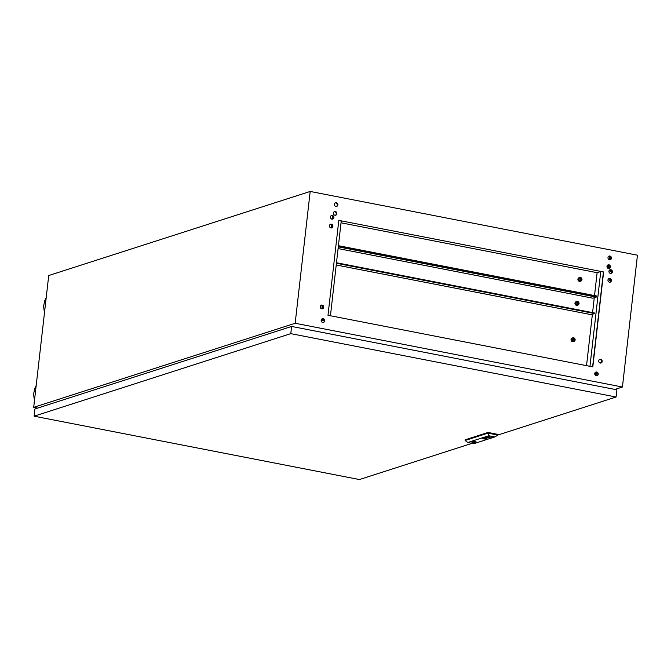 <?xml version="1.0" encoding="UTF-8"?>
<svg xmlns="http://www.w3.org/2000/svg" width="671" height="671" viewBox="0 0 671 671"><rect width="100%" height="100%" fill="white"/><g stroke="black" fill="none" stroke-linecap="round" stroke-linejoin="round"><path stroke-width="1.01" d="M609.453 282.189A1.912 1.728 72.2 0 0 611.398 280.235A1.912 1.728 72.2 0 0 609.083 278.515A1.912 1.728 72.2 0 0 609.453 282.189M608.798 278.633A1.912 1.728 -107.8 0 1 609.947 282.214M610.451 273.407A1.912 1.728 72.2 0 0 612.405 271.445A1.912 1.728 72.2 0 0 610.082 269.725A1.912 1.728 72.2 0 0 610.451 273.407M609.796 269.843A1.912 1.728 -107.8 0 1 610.954 273.424M608.496 268.534A1.912 1.728 72.2 0 0 610.451 266.572A1.912 1.728 72.2 0 0 608.127 264.852A1.912 1.728 72.2 0 0 608.496 268.534M607.842 264.978A1.912 1.728 -107.8 0 1 609 268.551M335.911 206.45A1.912 1.728 72.2 0 0 337.857 204.487A1.912 1.728 72.2 0 0 335.534 202.768A1.912 1.728 72.2 0 0 335.911 206.45M336.406 206.475A1.912 1.728 72.2 0 0 335.257 202.894M334.904 215.24A1.912 1.728 72.2 0 0 336.859 213.277A1.912 1.728 72.2 0 0 334.535 211.558A1.912 1.728 72.2 0 0 334.904 215.24M335.399 215.257A1.912 1.728 72.2 0 0 334.25 211.684M331.952 219.157A1.912 1.728 72.2 0 0 333.898 217.194A1.912 1.728 72.2 0 0 331.575 215.475A1.912 1.728 72.2 0 0 331.952 219.157M332.447 219.174A1.912 1.728 72.2 0 0 331.298 215.592M330.946 227.939A1.912 1.728 72.2 0 0 332.9 225.984A1.912 1.728 72.2 0 0 330.577 224.265A1.912 1.728 72.2 0 0 330.946 227.939M331.449 227.964A1.912 1.728 72.2 0 0 330.3 224.382M321.736 308.794A1.912 1.728 72.2 0 0 323.69 306.832A1.912 1.728 72.2 0 0 321.367 305.112A1.912 1.728 72.2 0 0 321.736 308.794M322.231 308.811A1.912 1.728 72.2 0 0 321.082 305.23M322.692 322.449A1.912 1.728 72.2 0 0 324.638 320.486A1.912 1.728 72.2 0 0 322.315 318.767A1.912 1.728 72.2 0 0 322.692 322.449M323.338 322.449A1.912 1.728 72.2 0 0 322.172 318.826L321.812 319.664L324.261 320.142M600.243 363.045A1.912 1.728 72.2 0 0 602.189 361.082A1.912 1.728 72.2 0 0 599.866 359.362A1.912 1.728 72.2 0 0 600.243 363.045M599.589 359.48A1.912 1.728 -107.8 0 1 600.738 363.061M596.284 375.743A1.912 1.728 72.2 0 0 598.23 373.781A1.912 1.728 72.2 0 0 595.915 372.061A1.912 1.728 72.2 0 0 596.284 375.743M596.93 375.735A1.912 1.728 72.2 0 0 595.773 372.12M609.503 259.744A1.912 1.728 72.2 0 0 611.449 257.781A1.912 1.728 72.2 0 0 609.125 256.062A1.912 1.728 72.2 0 0 609.503 259.744M608.849 256.188A1.912 1.728 -107.8 0 1 609.998 259.761M452.321 357.752L450.3 357.358M599.74 362.34L601.241 362.625M610.828 280.587L609.092 280.252L609.276 278.65M611.835 271.805L610.09 271.461L610.274 269.859M599.681 362.826L599.765 362.155L601.35 362.466M341.027 222.806L597.123 272.686L594.514 295.567M594.271 297.731L592.577 312.619M592.392 314.254L586.529 365.653M321.887 318.985L321.812 319.664M327.993 315.286L592.812 366.878L603.623 271.965L338.805 220.382L327.993 315.286M614.938 389.423L622.428 387.016L295.165 323.271L310.187 191.453L48.723 275.529L33.701 407.339L37.635 408.111M622.428 387.016L637.45 255.198L310.187 191.453M295.165 323.271L33.701 407.339M330.434 315.764L341.237 220.969L338.788 220.491M597.123 272.686L600.755 271.52L589.96 366.316M592.61 366.836L603.405 272.04L600.755 271.52M322.097 319.572L324.194 319.983M595.118 372.64L596.049 375.676M608.522 265.037L607.263 267.637M609.696 256.314L609.31 259.694M610.467 256.926L610.149 259.669M596.016 372.086L596.838 375.76M609.218 265.448L607.859 268.266M595.882 373.219L595.068 373.059M497.907 435.018L616.087 397.014L616.909 389.809L291.608 326.441L34.942 408.975L34.12 416.179L359.421 479.547L472.007 443.346M291.608 326.441L290.786 333.646L34.12 416.179M616.087 397.014L290.786 333.646M473.558 441.887L474.582 442.046L473.558 441.887M485.569 438.809L485.569 438.842A2.533 0.478 -173.5 0 0 485.603 438.8A12.757 2.416 -173.5 0 0 485.611 438.75L485.611 438.742A2.533 0.478 -173.5 0 1 485.569 438.809L485.536 438.834A15.114 2.86 6.5 0 1 485.46 438.876L485.217 438.859A574.334 108.601 6.5 0 0 485.284 438.826A4.362 0.822 -173.5 0 0 485.326 438.8A4.009 0.755 -173.5 0 0 485.427 438.7L485.301 438.633A3.573 0.671 -173.5 0 0 484.999 438.582A20.44 3.867 -173.5 0 0 484.655 438.524A2.81 0.528 -173.5 0 0 484.328 438.482L483.934 438.44A12.548 2.374 -173.5 0 0 483.858 438.515A6.156 1.166 -173.5 0 0 483.816 438.54A5.234 0.99 6.5 0 0 483.749 438.591A2.692 0.512 6.5 0 0 483.707 438.641A2.692 0.512 6.5 0 1 483.757 438.557A5.234 0.99 6.5 0 1 483.825 438.507L483.816 438.54M485.611 438.725A12.757 2.416 -173.5 0 1 485.603 438.759L485.359 438.591A2.835 0.537 -173.5 0 0 485.175 438.557L485.007 438.532A5.217 0.99 -173.5 0 0 484.621 438.473A2.332 0.445 -173.5 0 0 484.168 438.423L483.606 438.465A3.909 0.738 -173.5 0 0 483.581 438.49A3.523 0.663 6.5 0 0 483.531 438.566A2.718 0.512 6.5 0 1 483.531 438.582A2.718 0.512 6.5 0 1 483.531 438.566L483.531 438.566M487.926 437.45L486.492 437.157L488.085 437.266A4.076 0.772 6.5 0 1 488.018 437.316A4.429 0.839 6.5 0 1 487.968 437.341L488.345 437.526A3.053 0.579 6.5 0 1 488.262 437.517L488.178 437.5A19.065 3.607 6.5 0 1 488.052 437.475L486.349 437.207M486.836 437.14L487.632 437.375A3.649 0.688 -173.5 0 0 487.708 437.341L487.775 437.299A3.976 0.755 6.5 0 0 487.817 437.274L486.844 437.123M487.842 437.165L486.852 437.089M484.412 437.928L485.401 438.046A4.504 0.847 6.5 0 1 485.385 438.062A3.087 0.587 6.5 0 1 485.343 438.088L484.412 437.911L485.418 438.02M485.661 438.004L485.645 438.054A3.271 0.621 -173.5 0 1 485.586 438.062A5.745 1.09 6.5 0 1 485.544 438.088L485.536 438.121A5.745 1.09 6.5 0 0 485.586 438.096L485.586 438.096A3.271 0.621 -173.5 0 0 485.645 438.054L484.202 437.92M486.156 438.842A2.214 0.419 -173.5 0 1 486.089 438.909L486.089 438.951A2.214 0.419 -173.5 0 0 486.156 438.859A2.214 0.419 -173.5 0 0 486.114 438.767L485.116 438.457A3.665 0.696 -173.5 0 0 484.697 438.398L483.355 438.381A6.936 1.308 -173.5 0 0 483.321 438.406L483.313 438.44A6.936 1.308 -173.5 0 1 483.355 438.415L484.688 438.431A3.665 0.696 -173.5 0 1 485.116 438.49L485.804 438.691A3.439 0.654 -173.5 0 1 485.871 438.784L485.871 438.75A3.439 0.654 -173.5 0 0 485.812 438.658L485.133 438.44A2.533 0.478 -173.5 0 0 484.479 438.356L483.053 438.389A2.541 0.478 6.5 0 0 482.986 438.482A2.541 0.478 6.5 0 1 482.994 438.465M486.559 439.052L482.399 438.423L486.559 439.052M482.399 438.406L486.743 438.901M483.489 438.213L486.064 438.599L483.481 438.247M471.453 441.728A2.609 0.495 -173.5 0 0 473.307 442.382A2.609 0.495 -173.5 0 0 476.15 442.508A2.609 0.495 -173.5 0 0 476.418 442.449A2.609 0.495 -173.5 0 0 476.586 442.365A2.609 0.495 -173.5 0 0 476.628 442.315M476.41 442.516A2.609 0.495 -173.5 0 0 476.636 442.348A2.609 0.495 -173.5 0 0 474.607 441.635A2.609 0.495 -173.5 0 0 471.663 441.593A2.609 0.495 -173.5 0 0 471.445 441.761A2.609 0.495 -173.5 0 0 473.474 442.474A2.609 0.495 -173.5 0 0 476.41 442.516M471.596 441.619L476.15 442.508M488.823 435.747L467.762 442.516L473.785 443.69L494.846 436.922L488.823 435.747L488.027 432.451L465.229 439.782L465.146 440.486L487.951 433.147L497.899 435.085L497.983 434.389L488.027 432.451M485.536 438.121L485.611 438.238A4.328 0.822 6.5 0 0 485.729 438.255L486.668 438.213M486.257 438.364L484.236 437.945M487.792 437.895L485.066 437.584L487.792 437.895M488.547 437.274L488.337 437.559A3.053 0.579 6.5 0 1 488.253 437.551L488.178 437.534A19.065 3.607 6.5 0 1 488.043 437.517L487.918 437.492M488.865 437.433L488.958 437.542A6.995 1.325 6.5 0 1 488.907 437.559L488.857 437.567A2.759 0.52 6.5 0 1 488.807 437.576L488.53 437.576M489.495 436.955L489.553 436.972A4.764 0.897 6.5 0 1 489.612 436.98L489.62 436.947A4.764 0.897 6.5 0 0 489.562 436.938L490.048 437.089A3.632 0.688 6.5 0 1 490.073 437.123L489.545 437.257L490.073 437.123M489.344 437.24L488.949 437.182A6.844 1.292 -173.5 0 0 489.084 437.207L489.872 437.047M485.527 438.876L485.527 438.876A15.114 2.86 6.5 0 1 485.46 438.909L484.907 438.901A5.519 1.04 6.5 0 1 484.655 438.876L484.454 438.851A14.594 2.759 6.5 0 1 484.202 438.817L483.917 438.775A2.332 0.436 6.5 0 1 483.749 438.742L483.565 438.675A9.243 1.745 6.5 0 1 483.548 438.649L483.548 438.649M485.871 438.817L485.863 438.842A3.774 0.713 -173.5 0 1 485.821 438.893A4.362 0.822 6.5 0 1 485.787 438.926L484.823 438.943A2.701 0.512 6.5 0 1 484.521 438.909A2.441 0.461 6.5 0 1 484.017 438.842A4.722 0.897 6.5 0 1 483.841 438.817L483.321 438.624A5.687 1.074 6.5 0 1 483.288 438.582L483.271 438.532A18.058 3.414 6.5 0 1 483.279 438.482L483.313 438.44M497.899 435.085L494.846 436.922M467.762 442.516L465.146 440.486M476.586 442.365L472.166 441.501M486.45 438.859A2.231 0.419 -173.5 0 0 486.4 438.75L486.391 438.784A2.231 0.419 -173.5 0 1 486.45 438.893L486.341 438.993A2.55 0.486 6.5 0 1 486.282 439.019L484.613 439.035A2.407 0.453 6.5 0 1 483.875 438.935L482.86 438.633A2.281 0.428 6.5 0 1 482.692 438.482L482.801 438.339M486.089 438.951L485.15 439.019A3.598 0.679 6.5 0 1 484.747 438.993L484.168 438.926A2.877 0.545 6.5 0 1 483.791 438.859L482.994 438.524A2.541 0.478 6.5 0 1 482.986 438.482L482.994 438.524M482.994 438.482L483.791 438.826A2.877 0.545 6.5 0 0 484.168 438.884L484.747 438.951A3.598 0.679 6.5 0 0 485.15 438.985L486.047 438.935M483.95 437.987L486.265 438.331M488.362 437.677L486.123 437.433M485.477 437.601L487.733 437.878M485.133 437.567L487.104 438.079M487.381 437.811L485.77 437.358M489.1 437.442L488.958 437.509A6.995 1.325 6.5 0 1 488.916 437.517L488.865 437.526A2.759 0.52 6.5 0 1 488.807 437.534L488.53 437.542M487.389 436.838L488.949 437.148A6.844 1.292 -173.5 0 0 489.084 437.165L489.352 437.207M489.503 436.922L488.027 436.636M491.432 437.299L489.998 437.056M485.133 438.893L484.814 438.859A8.832 1.669 6.5 0 1 484.655 438.834L484.462 438.817A14.594 2.759 6.5 0 1 484.202 438.784L483.925 438.742A2.332 0.436 6.5 0 1 483.757 438.708L483.573 438.633A9.243 1.745 6.5 0 1 483.548 438.616L483.539 438.641M484.865 438.868A5.519 1.04 6.5 0 1 484.655 438.842A2.718 0.512 6.5 0 1 484.428 438.8A80.52 15.223 6.5 0 1 484.143 438.759A3.43 0.646 6.5 0 1 483.808 438.7L483.707 438.649M485.418 438.666L485.309 438.599A3.573 0.671 -173.5 0 0 484.999 438.549A20.44 3.867 -173.5 0 0 484.663 438.49A2.81 0.528 -173.5 0 0 484.328 438.448L484.261 438.44M483.925 438.624L485.217 438.683M483.858 438.641L485.284 438.691L483.858 438.641M475.437 441.921L475.387 442.357M572.589 338.561A1.334 1.208 -107.8 0 1 573.344 340.91M573.26 340.893A1.334 1.208 72.2 0 0 574.619 339.526A1.334 1.208 72.2 0 0 573 338.327A1.334 1.208 72.2 0 0 573.26 340.893M573.613 337.765A1.87 1.694 72.2 0 0 571.7 339.694A1.87 1.694 72.2 0 0 573.982 341.38A1.87 1.694 72.2 0 0 573.613 337.765M573.982 341.38L573.328 341.589A1.87 1.694 -107.8 0 1 571.046 339.903A1.87 1.694 -107.8 0 1 572.178 338.016L572.833 337.807M336.423 263.233L337.421 262.915L594.649 313.022L594.59 313.55L591.176 314.649L336.221 264.986M322.038 308.819L322.399 305.657M321.191 320.084L324.361 320.704M324.361 320.813L321.174 320.193M322.206 305.506L321.828 308.803M337.421 262.915L337.354 263.443L594.59 313.55M336.356 263.762L337.354 263.443M579.459 278.272A1.334 1.208 -107.8 0 1 580.214 280.621M580.13 280.612A1.334 1.208 72.2 0 0 581.489 279.237A1.334 1.208 72.2 0 0 579.87 278.037A1.334 1.208 72.2 0 0 580.13 280.612M580.482 277.484A1.87 1.694 72.2 0 0 578.57 279.404A1.87 1.694 72.2 0 0 580.851 281.09A1.87 1.694 72.2 0 0 580.482 277.484M580.851 281.09L580.197 281.3A1.87 1.694 -107.8 0 1 577.916 279.614A1.87 1.694 -107.8 0 1 579.048 277.735L579.702 277.526M331.256 227.972L331.617 224.802M332.254 219.182L332.615 216.02M332.564 215.978L332.044 219.174M339.358 245.871L339.3 246.391L596.527 296.498L596.586 295.97L339.358 245.871L338.36 246.19M596.527 296.498L338.301 246.718L339.3 246.391M331.415 224.659L331.046 227.955M576.523 302.244A1.334 1.208 -107.8 0 1 577.278 304.6M577.479 301.984A1.334 1.208 -107.8 0 1 577.739 304.55A1.334 1.208 -107.8 0 1 576.121 303.351A1.334 1.208 -107.8 0 1 577.479 301.984M577.127 305.112A1.87 1.694 -107.8 0 1 576.758 301.497A1.87 1.694 -107.8 0 1 579.039 303.183A1.87 1.694 -107.8 0 1 577.127 305.112M576.758 301.497L576.104 301.707A1.87 1.694 72.2 0 0 576.473 305.322A1.87 1.694 72.2 0 0 577.253 305.28L577.907 305.062M596.309 296.574L596.251 297.102L592.837 298.192L338.092 248.572M596.251 297.102L339.023 246.995L339.081 246.467M338.243 247.247L339.023 246.995M44.487 312.711L43.573 306.488L44.647 300.969L46.215 297.521M34.473 400.587L33.558 394.363L34.64 388.853L36.2 385.397"/></g></svg>
